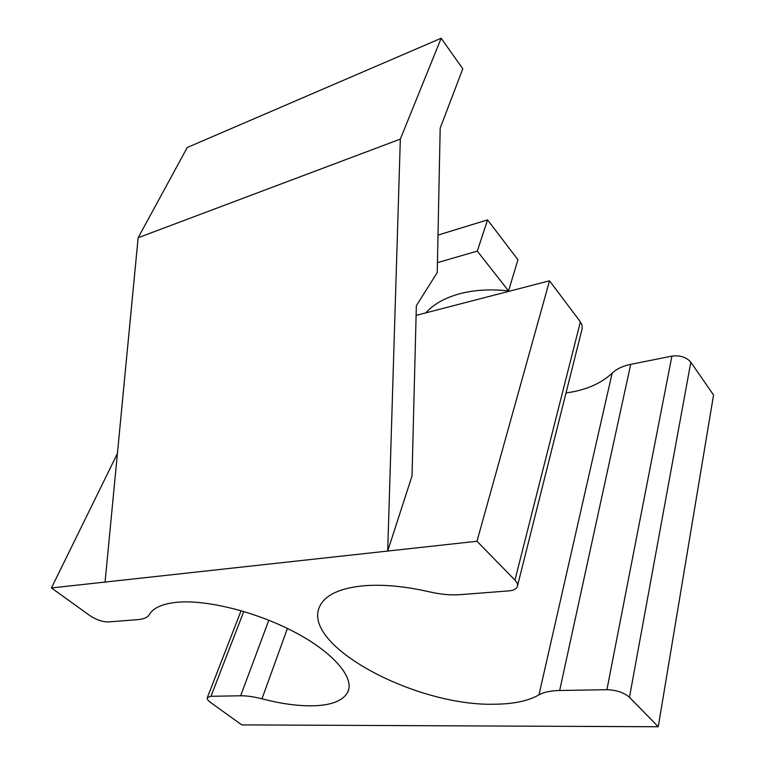 <?xml version="1.0" encoding="UTF-8"?>
<svg xmlns="http://www.w3.org/2000/svg" width="765" height="765" viewBox="0 0 765 765"><rect width="100%" height="100%" fill="white"/><g stroke="black" fill="none" stroke-linecap="round" stroke-linejoin="round"><path stroke-width="1.15" d="M243.796 611.465L210.968 696.284L240.65 695.787C246.732 695.71 253.837 696.724 261.965 698.818C280.153 703.542 296.619 705.885 311.336 705.837C330.872 705.588 343.026 700.979 347.817 692C354.597 677.962 334.353 653.358 295.921 632.798C257.595 612.22 207.047 599.454 177.117 602.265C162.821 603.671 153.641 607.659 149.577 614.209L149.328 614.63C147.473 617.498 143.61 619.172 137.738 619.65L108.295 621.935C102.443 621.935 96.352 619.86 90.012 615.71L51.446 587.95L117.408 453.549M514.96 580.119L580.386 321.864L549.528 280.803L476.978 541.257L514.96 580.119C517.226 582.5 518.01 584.69 517.312 586.678C516.27 589.069 513.468 590.465 508.897 590.876L460.186 594.654C450.757 595.333 440.544 594.405 429.528 591.861C404.589 586.191 382.452 584.173 363.136 585.818C340.033 588.209 325.699 594.816 320.114 605.631C299.153 644.369 415.29 706.717 495.108 704.202C513.717 704.03 528.338 700.922 538.971 694.878C543.666 692.153 550.561 690.69 559.655 690.489L606.913 689.705L671.899 356.117C680.075 355.084 686.387 357.121 690.824 362.208L629.461 697.288C623.905 692.564 616.389 690.04 606.913 689.705M438.001 235.085L487.563 219.89L517.943 259.746L508.543 290.901C490.642 288.95 474.377 289.897 459.755 293.741C444.895 297.815 433.564 304.193 425.751 312.885M565.995 392.952L572.469 391.909C589.002 388.725 602.237 382.471 612.153 373.138C616.552 368.94 622.729 366.014 630.704 364.36L671.899 356.117M210.968 696.284L207.344 697.575C206.78 698.827 207.812 700.424 210.442 702.366L241.75 724.895L658.244 726.75L713.554 395.008L690.824 362.208M658.244 726.75L629.461 697.288M476.978 541.257L51.446 587.95M441.156 38.25L400.334 139.096L387.702 551.058L412.019 475.973L416.351 305.684L437.236 272.55L440.181 128.166L462.787 68.812L441.156 38.25L187.253 147.502L138.14 237.743L105.063 582.069M416.103 315.381L549.528 280.803M487.563 219.89L477.303 251.111L437.437 262.634M400.334 139.096L138.14 237.743M580.386 321.864L582.05 325.077L582.146 328.778L517.532 585.789M508.543 290.901L477.303 251.111M612.153 373.138L538.971 694.878M630.704 364.36L559.655 690.489M287.42 628.457L261.965 698.818M268.821 620.214L240.65 695.787M348.869 688.749L347.817 692M241.109 610.68L207.344 697.575"/></g></svg>
